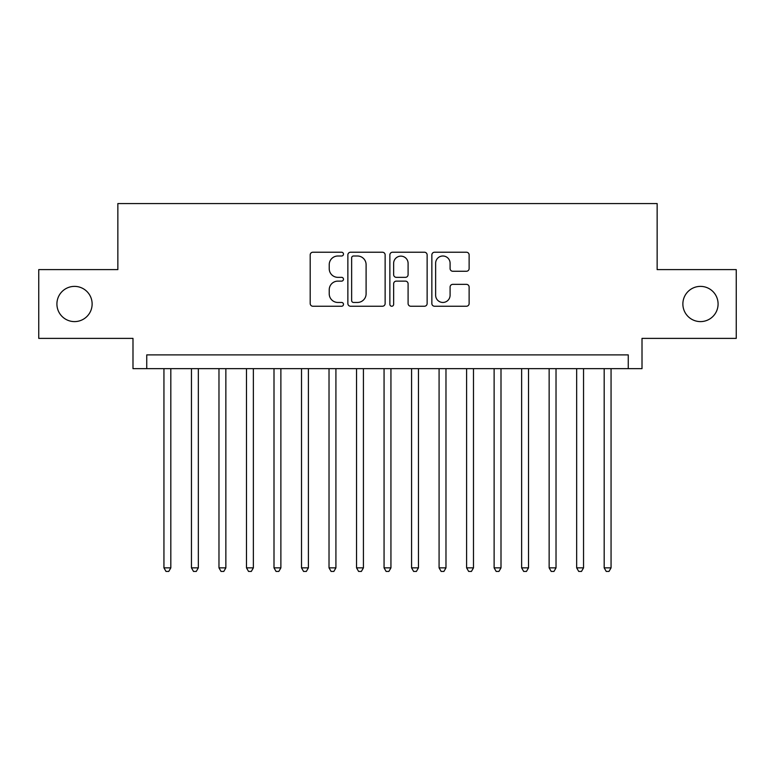 <?xml version="1.0" encoding="UTF-8"?>
<svg xmlns="http://www.w3.org/2000/svg" width="775" height="775" viewBox="0 0 775 775"><rect width="100%" height="100%" fill="white"/><g stroke="black" fill="none" stroke-linecap="round" stroke-linejoin="round"><path stroke-width="1.16" d="M343.48 254.113A1.889 1.889 0 0 0 341.591 252.224L312.887 252.224A2.703 2.703 0 0 0 310.194 254.927L310.194 303.538A2.703 2.703 0 0 0 312.887 306.241L341.591 306.241A1.889 1.889 0 0 0 343.48 304.343A1.889 1.889 0 0 0 341.591 302.453L337.871 302.453A8.641 8.641 0 0 1 329.23 293.812L329.23 289.763A8.641 8.641 0 0 1 337.871 281.122L341.591 281.122A1.889 1.889 0 0 0 343.48 279.233A1.889 1.889 0 0 0 341.591 277.343L337.871 277.343A8.641 8.641 0 0 1 329.23 268.692L329.23 264.643A8.641 8.641 0 0 1 337.871 256.002L341.591 256.002A1.889 1.889 0 0 0 343.48 254.113M682.872 303.994A17.612 17.612 0 0 0 700.484 321.606A17.612 17.612 0 0 0 718.086 303.994A17.612 17.612 0 0 0 700.484 286.382A17.612 17.612 0 0 0 682.872 303.994M56.914 303.994A17.612 17.612 0 0 0 74.516 321.606A17.612 17.612 0 0 0 92.128 303.994A17.612 17.612 0 0 0 74.516 286.382A17.612 17.612 0 0 0 56.914 303.994M466.434 271.26A2.703 2.703 0 0 0 469.127 268.557L469.127 254.927A2.703 2.703 0 0 0 466.434 252.224L434.562 252.224A2.703 2.703 0 0 0 431.859 254.927L431.859 303.538A2.703 2.703 0 0 0 434.562 306.241L466.434 306.241A2.703 2.703 0 0 0 469.127 303.538L469.127 287.06A2.703 2.703 0 0 0 466.434 284.357L452.794 284.357A2.703 2.703 0 0 0 450.091 287.06L450.091 295.227A7.227 7.227 0 0 1 442.864 302.453A7.227 7.227 0 0 1 435.637 295.227L435.637 263.229A7.227 7.227 0 0 1 442.864 256.002A7.227 7.227 0 0 1 450.091 263.229L450.091 268.557A2.703 2.703 0 0 0 452.794 271.26L466.434 271.26M628.254 368.648L642.01 368.648L642.01 338.384L736.25 338.384L736.25 269.603L657.142 269.603L657.142 203.563L117.858 203.563L117.858 269.603L38.75 269.603L38.75 338.384L132.99 338.384L132.99 368.648L628.254 368.648L628.254 354.892L146.746 354.892L146.746 368.648M385.136 254.927A2.703 2.703 0 0 0 382.433 252.224L350.571 252.224A2.703 2.703 0 0 0 347.868 254.927L347.868 303.538A2.703 2.703 0 0 0 350.571 306.241L382.433 306.241A2.703 2.703 0 0 0 385.136 303.538L385.136 254.927M392.567 252.224L424.429 252.224A2.703 2.703 0 0 1 427.132 254.927L427.132 303.538A2.703 2.703 0 0 1 424.429 306.241L410.798 306.241A2.703 2.703 0 0 1 408.096 303.538L408.096 283.824A2.703 2.703 0 0 0 405.393 281.122L396.345 281.122A2.703 2.703 0 0 0 393.642 283.824L393.642 304.343A1.889 1.889 0 0 1 391.753 306.241A1.889 1.889 0 0 1 389.864 304.343L389.864 254.927A2.703 2.703 0 0 1 392.567 252.224M353.536 256.002A1.889 1.889 0 0 0 351.647 257.891L351.647 300.564A1.889 1.889 0 0 0 353.536 302.453L357.449 302.453A8.641 8.641 0 0 0 366.1 293.812L366.1 264.643A8.641 8.641 0 0 0 357.449 256.002L353.536 256.002M408.096 263.364A7.227 7.227 0 0 0 400.869 256.137A7.227 7.227 0 0 0 393.642 263.364L393.642 274.641A2.703 2.703 0 0 0 396.345 277.343L405.393 277.343A2.703 2.703 0 0 0 408.096 274.641L408.096 263.364M163.942 368.648L163.942 567.862L170.82 567.862L170.82 368.648M170.82 567.862L168.756 571.437L166.005 571.437L163.942 567.862M191.454 368.648L191.454 567.862L198.332 567.862L198.332 368.648M198.332 567.862L196.269 571.437L193.517 571.437L191.454 567.862M218.976 368.648L218.976 567.862L225.854 567.862L225.854 368.648M225.854 567.862L223.791 571.437L221.04 571.437L218.976 567.862M246.489 368.648L246.489 567.862L253.367 567.862L253.367 368.648M253.367 567.862L251.303 571.437L248.552 571.437L246.489 567.862M274.001 368.648L274.001 567.862L280.879 567.862L280.879 368.648M280.879 567.862L278.816 571.437L276.065 571.437L274.001 567.862M301.514 368.648L301.514 567.862L308.392 567.862L308.392 368.648M308.392 567.862L306.328 571.437L303.577 571.437L301.514 567.862M329.026 368.648L329.026 567.862L335.914 567.862L335.914 368.648M335.914 567.862L333.851 571.437L331.099 571.437L329.026 567.862M356.548 368.648L356.548 567.862L363.427 567.862L363.427 368.648M363.427 567.862L361.363 571.437L358.612 571.437L356.548 567.862M384.061 368.648L384.061 567.862L390.939 567.862L390.939 368.648M390.939 567.862L388.876 571.437L386.124 571.437L384.061 567.862M411.573 368.648L411.573 567.862L418.452 567.862L418.452 368.648M418.452 567.862L416.388 571.437L413.637 571.437L411.573 567.862M439.086 368.648L439.086 567.862L445.974 567.862L445.974 368.648M445.974 567.862L443.901 571.437L441.149 571.437L439.086 567.862M466.608 368.648L466.608 567.862L473.486 567.862L473.486 368.648M473.486 567.862L471.423 571.437L468.672 571.437L466.608 567.862M494.121 368.648L494.121 567.862L500.999 567.862L500.999 368.648M500.999 567.862L498.935 571.437L496.184 571.437L494.121 567.862M521.633 368.648L521.633 567.862L528.511 567.862L528.511 368.648M528.511 567.862L526.448 571.437L523.697 571.437L521.633 567.862M549.146 368.648L549.146 567.862L556.024 567.862L556.024 368.648M556.024 567.862L553.96 571.437L551.209 571.437L549.146 567.862M576.668 368.648L576.668 567.862L583.546 567.862L583.546 368.648M583.546 567.862L581.482 571.437L578.731 571.437L576.668 567.862M604.18 368.648L604.18 567.862L611.058 567.862L611.058 368.648M611.058 567.862L608.995 571.437L606.244 571.437L604.18 567.862"/></g></svg>
